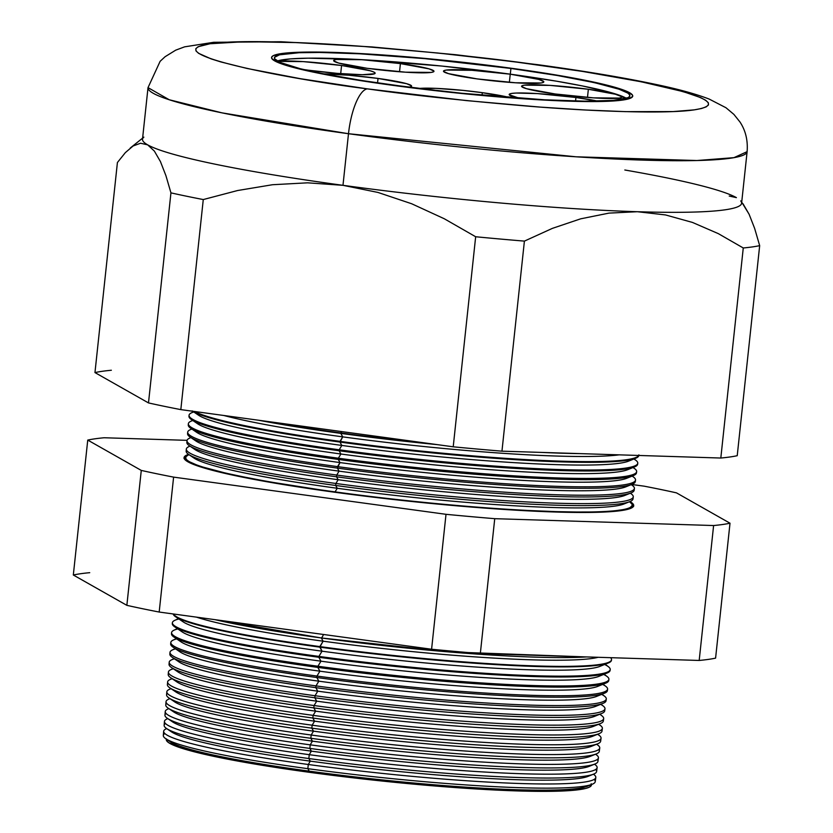<?xml version="1.0" encoding="UTF-8"?>
<svg xmlns="http://www.w3.org/2000/svg" width="833" height="833" viewBox="0 0 833 833"><rect width="100%" height="100%" fill="white"/><g stroke="black" fill="none" stroke-linecap="round" stroke-linejoin="round"><path stroke-width="1.25" d="M588.358 89.266L587.484 97.43L588.358 89.266L616.972 94.525L621.855 96.69L621.439 97.503L619.117 98.086L593.513 97.857L555.174 93.973A50.449 4.342 -173.9 0 1 521.604 86.257A50.449 4.342 -173.9 0 1 588.358 89.266A50.449 4.342 -173.9 0 1 621.928 96.982A50.449 4.342 -173.9 0 1 555.174 93.973L526.56 88.715L521.677 86.549L522.104 85.737L524.426 85.153L550.019 85.383L588.358 89.266M575.936 97.492L575.561 101.012L575.936 97.492L597.73 101.116A50.449 4.342 -173.9 0 0 575.936 97.492A50.449 4.342 -173.9 0 0 509.182 94.483L509.182 94.483A50.449 4.342 -173.9 0 0 519.344 98.242L509.255 94.775L509.671 93.973L512.003 93.379L516.148 93.046L537.597 93.608L575.936 97.492M418.395 88.558L435.586 88.34L462.94 90.38L482.328 92.671L482.057 95.212L482.328 92.671L509.369 97.503A50.449 4.342 -173.9 0 0 482.328 92.671A50.449 4.342 -173.9 0 0 419.061 88.475M408.993 87.215A50.449 4.342 -173.9 0 0 411.596 86.143L411.596 86.143A50.449 4.342 -173.9 0 0 378.026 78.427L348.923 75.23L323.954 73.908A50.449 4.342 -173.9 0 1 378.026 78.427L377.547 82.915L378.026 78.427L406.639 83.696L411.523 85.861L411.096 86.663L408.774 87.246M277.628 61.382L303.233 61.611L341.572 65.495L340.697 73.658L341.572 65.495L370.185 70.753L373.559 71.909L375.069 72.919L374.642 73.731L362.365 74.72L337.48 73.398L308.387 70.201A50.449 4.342 -173.9 0 1 303.524 69.514L308.387 70.201A50.449 4.342 -173.9 0 0 375.142 73.21A50.449 4.342 -173.9 0 0 341.572 65.495A50.449 4.342 -173.9 0 0 277.868 61.35M400.413 63.6L399.538 71.763L400.413 63.6L429.026 68.858L433.91 71.024L433.493 71.836L431.161 72.419L405.567 72.19L367.228 68.316A50.449 4.342 -173.9 0 1 333.658 60.59A50.449 4.342 -173.9 0 1 400.413 63.6A50.449 4.342 -173.9 0 1 433.983 71.315A50.449 4.342 -173.9 0 1 367.228 68.316L338.614 63.048L333.731 60.882L334.148 60.08L336.48 59.487L362.074 59.716L400.413 63.6M510.244 74.179L509.369 82.342L510.244 74.179L538.857 79.437L543.741 81.603L543.324 82.415L541.002 82.998L515.398 82.769L477.059 78.896A50.449 4.342 -173.9 0 1 443.489 71.169A50.449 4.342 -173.9 0 1 510.244 74.179A50.449 4.342 -173.9 0 1 543.814 81.894A50.449 4.342 -173.9 0 1 477.059 78.896L448.446 73.627L443.562 71.461L443.989 70.649L446.311 70.066L471.905 70.295L510.244 74.179M627.166 98.783L611.703 92.807L582.434 85.945L556.465 81.176L510.317 74.168A178.731 15.369 6.1 0 0 277.243 61.007L290.373 58.904L308.085 58.175L359.169 59.518L441.646 66.036L510.317 74.168L510.921 68.452L510.317 74.168A178.731 15.369 6.1 0 1 626.426 98.315M393.363 85.153A178.731 15.369 -173.9 0 1 274.421 57.81A178.731 15.369 -173.9 0 1 510.921 68.452L557.079 75.459L594.2 82.592L619.086 89.214L627.78 93.067L629.602 94.764L629.717 96.295L628.113 97.638L613.307 100.418L584.61 101.157L544.511 99.804L462.023 93.286L410.086 87.361L361.772 80.52L321.236 73.377L300.296 68.733L280.023 62.402L274.692 58.841L274.578 57.31L279.461 54.832L299.099 52.718L319.674 52.448L359.773 53.801L424.913 58.643L510.921 68.452A178.731 15.369 -173.9 0 1 629.863 95.795A178.731 15.369 -173.9 0 1 393.363 85.153M511.868 68.327A181.615 15.619 -173.9 0 1 632.736 96.107A181.615 15.619 -173.9 0 1 392.416 85.289A181.615 15.619 -173.9 0 1 271.558 57.508A181.615 15.619 -173.9 0 1 511.868 68.327L442.104 60.059L373.861 54.353L317.54 52.062L296.631 52.323L281.71 53.531L273.328 55.634L271.714 56.998L271.829 58.549L273.682 60.278L289.395 66.348L307.794 70.93L331.742 75.741L375.995 82.967L462.19 93.546L546 100.179L586.744 101.553L607.653 101.282L627.613 99.137L632.58 96.607L632.466 95.056L630.612 93.327L614.889 87.257L572.542 77.875L511.868 68.327L572.542 77.875L614.889 87.257L627.041 91.443L632.466 95.056L632.58 96.607L630.956 97.971L622.574 100.075L607.653 101.282L586.744 101.553L530.423 99.262L462.19 93.546L392.416 85.289A181.615 15.619 -173.9 0 1 271.558 57.508A181.615 15.619 -173.9 0 1 511.868 68.327A181.615 15.619 -173.9 0 1 632.736 96.107A181.615 15.619 -173.9 0 1 392.416 85.289L331.742 75.741L289.395 66.348L277.254 62.173L271.829 58.549L271.714 56.998L273.328 55.634L281.71 53.531L296.631 52.323L317.54 52.062L373.861 54.353L442.104 60.059L511.868 68.327M611.464 660.038A220.412 18.951 -173.9 0 1 608.35 662.964A220.412 18.951 -173.9 0 1 319.81 647.147L323.11 641.191A212.176 18.243 -173.9 0 1 196.39 617.118A212.176 18.243 6.1 0 0 323.11 641.191A212.176 18.243 6.1 0 0 598.156 657.299A212.176 18.243 -173.9 0 1 323.11 641.191L321.33 637.963A218.746 18.805 -173.9 0 0 586.484 656.935L447.311 651.802L321.33 637.963A10.09 3.238 97.8 0 0 323.464 634.475A10.09 3.238 -82.2 0 1 321.33 637.963L214.841 619.637A218.746 18.805 -173.9 0 0 321.33 637.963L323.11 641.191L319.862 646.595A220.433 18.951 6.1 0 0 610.599 657.685A220.433 18.951 -173.9 0 1 611.526 659.757A220.433 18.951 -173.9 0 1 319.862 646.595L322.038 651.187L318.893 656.414A220.172 18.93 6.1 0 0 608.319 666.65L605.175 664.255M594.158 779.417A217.194 18.67 -173.9 0 1 592.201 784.259A217.194 18.67 -173.9 0 1 307.856 768.672L309.22 771.139A212.176 18.243 6.1 0 0 586.984 786.373A212.176 18.243 6.1 0 0 589.014 785.259A212.176 18.243 -173.9 0 1 309.22 771.139L308.585 772.201A213.81 18.378 6.1 0 0 591.482 784.551M595.678 769.473A217.465 18.69 -173.9 0 1 593.544 774.159A217.465 18.69 -173.9 0 1 308.856 758.54L310.293 761.143A212.176 18.243 6.1 0 0 588.056 776.377A212.176 18.243 6.1 0 0 590.16 775.2A212.176 18.243 -173.9 0 1 310.293 761.143L308.272 764.496A217.309 18.68 6.1 0 0 593.939 774.596L593.429 774.201A217.309 18.68 -173.9 0 1 595.803 777.481A217.309 18.68 -173.9 0 1 308.272 764.496L307.856 768.672A217.194 18.67 6.1 0 0 595.251 781.646L595.803 777.481M597.188 759.54A217.736 18.722 -173.9 0 1 594.887 764.048A217.736 18.722 -173.9 0 1 309.855 748.419L311.365 751.147A212.176 18.243 6.1 0 0 589.118 766.381A212.176 18.243 6.1 0 0 591.305 765.142A212.176 18.243 -173.9 0 1 311.365 751.147L309.241 754.677A217.569 18.701 6.1 0 0 595.251 764.777L594.491 764.205M598.688 749.596A218.007 18.742 -173.9 0 1 596.241 753.938A218.007 18.742 -173.9 0 1 310.844 738.288L312.427 741.151A212.176 18.243 6.1 0 0 590.191 756.385A212.176 18.243 6.1 0 0 592.44 755.083A212.176 18.243 -173.9 0 1 312.427 741.151L310.199 744.848A217.829 18.722 6.1 0 0 596.553 754.969A217.829 18.722 -173.9 0 1 598.427 757.863A217.829 18.722 -173.9 0 1 310.199 744.848L309.855 748.419A217.736 18.722 6.1 0 0 597.948 761.424L598.427 757.863M600.166 739.652A218.267 18.763 -173.9 0 1 597.584 743.827A218.267 18.763 -173.9 0 1 311.844 728.157L313.5 731.155A212.176 18.243 6.1 0 0 591.253 746.389A212.176 18.243 6.1 0 0 593.575 745.014A212.176 18.243 -173.9 0 1 313.5 731.155L311.167 735.018A218.09 18.753 6.1 0 0 597.865 745.15L596.626 744.213M601.624 729.698A218.538 18.784 -173.9 0 1 598.927 733.727A218.538 18.784 -173.9 0 1 312.833 718.036L314.562 721.159A212.176 18.243 6.1 0 0 592.325 736.393A212.176 18.243 6.1 0 0 594.71 734.956A212.176 18.243 -173.9 0 1 314.562 721.159L312.136 725.199A218.35 18.774 6.1 0 0 599.166 735.341L597.698 734.217M603.071 719.754A218.808 18.815 -173.9 0 1 600.27 723.617A218.808 18.815 -173.9 0 1 313.833 707.904L315.634 711.163A212.176 18.243 6.1 0 0 593.388 726.397A212.176 18.243 6.1 0 0 595.845 724.897A212.176 18.243 -173.9 0 1 315.634 711.163L313.104 715.37A218.61 18.795 6.1 0 0 600.478 725.522L598.76 724.221M604.508 709.81A219.079 18.836 -173.9 0 1 601.624 713.506A219.079 18.836 -173.9 0 1 314.832 697.783L316.696 701.167A212.176 18.243 6.1 0 0 594.46 716.401A212.176 18.243 6.1 0 0 596.969 714.839A212.176 18.243 -173.9 0 1 316.696 701.167L314.062 705.541A218.871 18.815 6.1 0 0 601.79 715.714A218.871 18.815 -173.9 0 1 603.665 718.619A218.871 18.815 -173.9 0 1 314.062 705.541L313.833 707.904A218.808 18.815 6.1 0 0 603.352 720.982L603.665 718.619M605.935 699.855A219.339 18.857 -173.9 0 1 602.967 703.396A219.339 18.857 -173.9 0 1 315.822 687.652L317.769 691.171A212.176 18.243 6.1 0 0 595.533 706.405A212.176 18.243 6.1 0 0 598.084 704.78A212.176 18.243 -173.9 0 1 317.769 691.171L315.03 695.722A219.131 18.836 6.1 0 0 603.092 705.905L600.905 704.229M607.34 689.901A219.61 18.878 -173.9 0 1 604.31 693.295A219.61 18.878 -173.9 0 1 316.821 677.521L318.841 681.175A212.176 18.243 6.1 0 0 596.595 696.409A212.176 18.243 6.1 0 0 599.208 694.712A212.176 18.243 -173.9 0 1 318.841 681.175L315.999 685.892A219.391 18.857 6.1 0 0 604.404 696.086L601.967 694.233M608.725 679.947A219.881 18.899 -173.9 0 1 605.664 683.185A219.881 18.899 -173.9 0 1 317.81 667.4L319.903 671.179A212.176 18.243 6.1 0 0 597.667 686.413A212.176 18.243 6.1 0 0 600.322 684.653A212.176 18.243 -173.9 0 1 319.903 671.179L316.967 676.063A219.652 18.888 6.1 0 0 605.706 686.277L603.04 684.247M610.1 669.992A220.151 18.93 -173.9 0 1 607.007 673.074A220.151 18.93 -173.9 0 1 318.81 657.268L320.976 661.183A212.176 18.243 6.1 0 0 598.729 676.417A212.176 18.243 6.1 0 0 601.436 674.595A212.176 18.243 -173.9 0 1 320.976 661.183L317.925 666.244A219.912 18.909 6.1 0 0 607.018 676.458L604.102 674.251M602.551 664.526A212.176 18.243 -173.9 0 1 322.038 651.187A212.176 18.243 6.1 0 0 599.802 666.421A212.176 18.243 6.1 0 0 602.551 664.526M189.018 454.683L188.164 455.089A224.525 19.305 6.1 0 0 335.064 491.897L335.043 492.126A224.514 19.305 6.1 0 0 632.122 505.548L629.925 507.818L625.791 509.244L611.318 511.306L589.066 512.222L543.043 511.389L485.462 508.005L443.083 504.454L377.568 497.54L335.064 491.897A224.525 19.305 6.1 0 0 630.217 502.33A224.525 19.305 -173.9 0 1 632.153 505.308A224.525 19.305 -173.9 0 1 335.064 491.897L337.25 488.273A218.985 18.826 6.1 0 0 623.927 503.996A218.985 18.826 6.1 0 0 626.177 502.726A218.985 18.826 -173.9 0 1 337.25 488.273L335.064 491.897A224.525 19.305 -173.9 0 1 185.644 457.598A224.525 19.305 -173.9 0 1 189.049 454.714M187.186 455.568A226.087 19.44 6.1 0 0 184.062 458.025A226.087 19.44 6.1 0 1 186.53 455.849L187.758 455.276A224.91 19.336 -173.9 0 1 187.966 455.182L185.436 457.119L185.582 459.035L187.873 461.18L198.806 466.032L217.809 471.478L259.771 480.318L334.918 492.147A224.91 19.336 -173.9 0 1 187.758 455.276M334.522 492.209A226.107 19.44 -173.9 0 1 184.051 457.661A226.107 19.44 -173.9 0 1 188.56 454.381L184.249 456.984L184.395 458.921L191.142 463.419L206.261 468.625L229.169 474.331L258.98 480.318L314.083 489.315L399.319 500.164L464.939 506.516L506.339 509.598L576.457 512.451L612.744 511.514L627.322 509.442L631.487 507.995L633.507 506.297L633.361 504.371L629.977 501.549A226.107 19.44 -173.9 0 1 633.694 505.714A226.107 19.44 -173.9 0 1 334.522 492.209M631.081 503.007A226.087 19.44 6.1 0 1 633.611 506.068A226.087 19.44 6.1 0 0 631.653 503.424L630.581 502.601A224.91 19.336 -173.9 0 1 334.918 492.147L377.516 497.572L443.146 504.496L505.818 509.452L560.151 512.014L601.457 511.962L619.939 510.462L626.177 509.296L630.31 507.859L632.32 506.172L632.174 504.246L629.883 502.112M632.841 497.874A224.691 19.315 -173.9 0 1 629.842 501.601A224.691 19.315 -173.9 0 1 335.699 485.472L337.25 488.273A218.985 18.826 -173.9 0 1 192.038 456.328M636.443 472.28A225.379 19.378 -173.9 0 1 633.309 475.612A225.379 19.378 -173.9 0 1 338.26 459.431L339.989 462.575A218.985 18.826 6.1 0 0 626.676 478.298A218.985 18.826 6.1 0 0 629.092 476.861A218.985 18.826 -173.9 0 1 339.989 462.575L337.407 468.115A225.149 19.357 6.1 0 0 635.319 481.568A225.149 19.357 -173.9 0 1 632.153 484.275A225.149 19.357 -173.9 0 1 337.407 468.115L339.073 471.145A218.985 18.826 6.1 0 0 625.76 486.868A218.985 18.826 6.1 0 0 628.124 485.483A218.985 18.826 -173.9 0 1 339.073 471.145L336.719 475.049L336.553 476.799A224.92 19.336 6.1 0 0 634.163 490.231A224.92 19.336 -173.9 0 1 630.998 492.938A224.92 19.336 -173.9 0 1 336.553 476.799L338.156 479.714A218.985 18.826 6.1 0 0 624.844 495.427A218.985 18.826 6.1 0 0 627.145 494.104A218.985 18.826 -173.9 0 1 338.156 479.714L335.897 483.473A224.743 19.326 6.1 0 0 631.341 493.917L630.383 493.188M631.216 484.66A224.972 19.336 -173.9 0 1 634.392 488.492A224.972 19.336 -173.9 0 1 336.719 475.049A224.972 19.336 6.1 0 0 632.466 485.504L631.299 484.619M632.101 476.101A225.191 19.357 -173.9 0 1 635.517 480.089A225.191 19.357 -173.9 0 1 337.552 466.626A225.191 19.357 6.1 0 0 633.58 477.09L632.216 476.06M637.63 463.742A225.608 19.398 -173.9 0 1 634.465 466.949A225.608 19.398 -173.9 0 1 339.114 450.757L340.905 454.006A218.985 18.826 6.1 0 0 627.593 469.729A218.985 18.826 6.1 0 0 630.06 468.24A218.985 18.826 -173.9 0 1 340.905 454.006L338.375 458.212A225.42 19.378 6.1 0 0 634.704 468.677L633.132 467.49M192.194 410.898L198.546 415.209A218.985 18.826 6.1 0 0 341.822 445.436L339.968 442.073A225.847 19.419 -173.9 0 1 192.725 411.242A225.847 19.419 6.1 0 0 339.968 442.073L340.031 441.365A225.858 19.419 6.1 0 0 638.692 455.464A225.858 19.419 -173.9 0 1 340.031 441.365L342.738 436.867A218.985 18.826 -173.9 0 1 223.775 415.48A218.985 18.826 6.1 0 0 342.738 436.867L340.822 433.389A226.076 19.44 -173.9 0 1 258.303 420.196A226.076 19.44 6.1 0 0 340.822 433.389L340.864 432.941A226.087 19.44 6.1 0 0 424.799 442.927A226.087 19.44 -173.9 0 1 340.864 432.941L341.686 431.577L340.822 433.389A226.076 19.44 6.1 0 0 437.19 444.624A226.076 19.44 -173.9 0 1 340.822 433.389L342.738 436.867A218.985 18.826 6.1 0 0 619.179 454.849A218.985 18.826 -173.9 0 1 342.738 436.867L339.968 442.073A225.847 19.419 6.1 0 0 638.796 455.568A225.847 19.419 -173.9 0 1 635.621 458.285A225.847 19.419 -173.9 0 1 339.968 442.073L341.822 445.436A218.985 18.826 6.1 0 0 628.499 461.159A218.985 18.826 6.1 0 0 631.029 459.618A218.985 18.826 -173.9 0 1 341.822 445.436L339.208 449.789A225.639 19.398 6.1 0 0 635.829 460.274L634.048 458.921M579.133 453.6A226.076 19.44 -173.9 0 1 542.616 452.454A226.076 19.44 6.1 0 0 579.133 453.6M348.496 133.717L575.999 156.791L696.877 160.53L733.956 157.656L747.118 151.658A301.254 25.896 -173.9 0 1 348.496 133.717L342.977 185.322A301.254 25.896 6.1 0 0 637.349 211.717A301.254 25.896 6.1 0 0 741.599 203.262L747.118 151.658C747.992 140.392 745.608 130.5 739.964 121.972L733.894 114.392L725.96 107.728L709.164 99.065C695.899 93.983 678.364 89.152 656.55 84.581C624.427 77.75 584.995 71.138 538.264 64.745L455.849 54.728L371.997 46.94L281.013 41.744L213.737 42.285L184.582 46.846L175.701 50.167L165.09 56.717L160.134 61.298L148.014 87.632L169.245 99.752L221.984 112.851L348.496 133.717A301.254 25.896 -173.9 0 1 148.014 87.632L142.495 139.236A301.254 25.896 6.1 0 0 147.68 144.859A301.254 25.896 6.1 0 0 342.977 185.322L307.616 182.823L272.474 184.728L237.54 190.538L203.273 199.556A334.397 28.749 -173.9 0 1 170.942 192.86L165.934 175.701L160.446 161.592L154.386 151.117L147.68 144.859L154.386 151.117L160.446 161.592L165.934 175.701L170.942 192.86L148.493 402.922L170.942 192.86A334.397 28.749 6.1 0 0 203.273 199.556L180.823 409.617L203.273 199.556L237.54 190.538L272.474 184.728L307.616 182.823L342.977 185.322L348.496 133.717A43.243 13.869 -82.2 0 1 367.291 88.86A43.243 13.869 97.8 0 0 348.496 133.717M539.492 65.099A43.243 13.869 97.8 0 0 538.378 64.766A43.243 13.869 97.8 0 0 536.993 64.755C611.224 73.939 753.771 100.491 694.264 109.862C666.421 114.09 594.554 111.528 529.538 106.28C462.325 100.574 408.243 94.764 367.291 88.86L466.407 100.595L540.159 107.093L585.484 110.008L625.677 111.643L673.064 111.58L694.264 109.862L701.417 108.519L706.165 106.874L708.477 104.948L708.31 102.74L705.676 100.283L700.605 97.596L683.352 91.661L641.108 81.759L582.6 71.43L512.857 61.569L437.877 53.02L364.125 46.513L297.964 42.618L245.069 41.671L210.02 43.743L198.119 46.731L195.817 48.668L195.974 50.875L198.608 53.333L211.145 58.893L220.932 61.954L247.078 68.462L300.661 78.739L367.291 88.86C293.06 79.666 150.513 53.114 210.02 43.743C237.863 39.526 309.73 42.077 374.746 47.325C441.959 53.041 496.041 58.851 536.993 64.755A43.243 13.869 -82.2 0 1 538.378 64.766A43.243 13.869 -82.2 0 1 539.492 65.099M189.049 415.313L188.966 416.281A225.608 19.398 6.1 0 0 339.114 450.757L339.208 449.789L339.114 450.757A225.608 19.398 6.1 0 0 637.63 464.231L637.766 463.273A225.639 19.398 -173.9 0 1 339.208 449.789A225.639 19.398 -173.9 0 1 189.049 415.313A225.639 19.398 -173.9 0 1 193.766 411.971M633.851 458.993A225.639 19.398 -173.9 0 1 637.766 463.273M188.362 423.768L188.268 424.997A225.379 19.378 6.1 0 0 338.26 459.431L338.375 458.212L338.26 459.431A225.379 19.378 6.1 0 0 636.474 472.905L636.641 471.676A225.42 19.378 -173.9 0 1 338.375 458.212A225.42 19.378 -173.9 0 1 188.362 423.768A225.42 19.378 -173.9 0 1 192.819 420.509M632.976 467.552A225.42 19.378 -173.9 0 1 636.641 471.676M186.321 449.143L186.165 451.142A224.691 19.315 6.1 0 0 335.699 485.472L335.897 483.473L335.699 485.472A224.691 19.315 6.1 0 0 633.007 498.905L633.278 496.905A224.743 19.326 -173.9 0 1 335.897 483.473A224.743 19.326 -173.9 0 1 186.321 449.143A224.743 19.326 -173.9 0 1 189.986 446.155M630.321 493.219A224.743 19.326 -173.9 0 1 633.278 496.905M175.586 616.722L183.218 621.897A212.176 18.243 6.1 0 0 322.038 651.187L319.81 647.147A220.412 18.951 -173.9 0 1 175.586 616.722A220.412 18.951 -173.9 0 1 173.149 613.952A220.412 18.951 6.1 0 0 319.81 647.147A220.412 18.951 6.1 0 0 611.453 660.309L611.526 659.757M172.369 622.782L172.306 623.636A220.151 18.93 6.1 0 0 318.81 657.268L318.893 656.414L318.81 657.268A220.151 18.93 6.1 0 0 610.1 670.419L610.214 669.576A220.172 18.93 -173.9 0 1 318.893 656.414A220.172 18.93 -173.9 0 1 172.369 622.782A220.172 18.93 -173.9 0 1 178.928 618.981M604.612 664.474A220.172 18.93 -173.9 0 1 610.214 669.576M171.577 632.643L171.483 633.809A219.881 18.899 6.1 0 0 317.81 667.4L317.925 666.244L317.81 667.4A219.881 18.899 6.1 0 0 608.756 680.53L608.902 679.384A219.912 18.909 -173.9 0 1 317.925 666.244A219.912 18.909 -173.9 0 1 171.577 632.643A219.912 18.909 -173.9 0 1 177.793 628.936M603.623 674.438A219.912 18.909 -173.9 0 1 608.902 679.384M170.786 642.514L170.671 643.971A219.61 18.878 6.1 0 0 316.821 677.521L316.967 676.063L316.821 677.521A219.61 18.878 6.1 0 0 607.403 690.651L607.601 689.193A219.652 18.888 -173.9 0 1 316.967 676.063A219.652 18.888 -173.9 0 1 170.786 642.514A219.652 18.888 -173.9 0 1 176.658 638.89M602.623 684.414A219.652 18.888 -173.9 0 1 607.601 689.193M169.994 652.374L169.849 654.144A219.339 18.857 6.1 0 0 315.822 687.652L315.999 685.892L315.822 687.652A219.339 18.857 6.1 0 0 606.049 700.761L606.289 699.002A219.391 18.857 -173.9 0 1 315.999 685.892A219.391 18.857 -173.9 0 1 169.994 652.374A219.391 18.857 -173.9 0 1 175.534 648.845M601.613 694.378A219.391 18.857 -173.9 0 1 606.289 699.002M169.203 662.245L169.037 664.307A219.079 18.836 6.1 0 0 314.832 697.783L315.03 695.722L314.832 697.783A219.079 18.836 6.1 0 0 604.706 710.872L604.977 708.81A219.131 18.836 -173.9 0 1 315.03 695.722A219.131 18.836 -173.9 0 1 169.203 662.245A219.131 18.836 -173.9 0 1 174.409 658.809M600.614 704.354A219.131 18.836 -173.9 0 1 604.977 708.81M167.62 681.967L167.402 684.643A218.538 18.784 6.1 0 0 312.833 718.036L313.104 715.37L312.833 718.036A218.538 18.784 6.1 0 0 601.999 731.093L602.353 728.427A218.61 18.795 -173.9 0 1 313.104 715.37A218.61 18.795 -173.9 0 1 167.62 681.967A218.61 18.795 -173.9 0 1 172.181 678.728M598.583 724.304A218.61 18.795 -173.9 0 1 602.353 728.427M166.819 691.838L166.579 694.816A218.267 18.763 6.1 0 0 311.844 728.157L312.136 725.199L311.844 728.157A218.267 18.763 6.1 0 0 600.655 741.203L601.051 738.246A218.35 18.774 -173.9 0 1 312.136 725.199A218.35 18.774 -173.9 0 1 166.819 691.838A218.35 18.774 -173.9 0 1 171.077 688.704M597.553 734.279A218.35 18.774 -173.9 0 1 601.051 738.246M166.027 701.698L165.767 704.978A218.007 18.742 6.1 0 0 310.844 738.288L311.167 735.018L310.844 738.288A218.007 18.742 6.1 0 0 599.302 751.314L599.739 748.055A218.09 18.753 -173.9 0 1 311.167 735.018A218.09 18.753 -173.9 0 1 166.027 701.698A218.09 18.753 -173.9 0 1 169.974 698.668M596.532 744.254A218.09 18.753 -173.9 0 1 599.739 748.055M164.445 721.43L164.132 725.314A217.465 18.69 6.1 0 0 308.856 758.54L309.241 754.677L308.856 758.54A217.465 18.69 6.1 0 0 596.605 771.535L597.115 767.672A217.569 18.701 -173.9 0 1 309.241 754.677A217.569 18.701 -173.9 0 1 164.445 721.43A217.569 18.701 -173.9 0 1 167.777 718.629M594.45 764.225A217.569 18.701 -173.9 0 1 597.115 767.672M165.236 711.569L164.944 715.151A217.736 18.722 6.1 0 0 309.855 748.419L310.199 744.848A217.829 18.722 -173.9 0 1 165.236 711.569A217.829 18.722 -173.9 0 1 167.683 709.133A217.829 18.722 6.1 0 0 310.199 744.848L312.427 741.151L310.844 738.288A218.007 18.742 -173.9 0 1 168.214 708.196A218.007 18.742 -173.9 0 1 166.735 703.427M168.412 672.106L168.214 674.48A218.808 18.815 6.1 0 0 313.833 707.904L314.062 705.541A218.871 18.815 -173.9 0 1 168.412 672.106A218.871 18.815 -173.9 0 1 173.295 668.764M319.862 646.595A220.433 18.951 -173.9 0 1 173.41 613.983A220.433 18.951 6.1 0 0 319.862 646.595M494.74 518.678L713.61 525.54A334.397 28.749 6.1 0 0 730.01 523.207L676.479 492.865A334.397 28.749 6.1 0 0 644.148 486.17L631.685 484.473L644.148 486.17A334.397 28.749 -173.9 0 1 676.479 492.865L730.01 523.207A334.397 28.749 -173.9 0 1 713.61 525.54L699.189 660.454L480.318 653.603A334.397 28.749 -173.9 0 1 431.588 649.24L159.186 612.047A334.397 28.749 -173.9 0 1 126.855 605.341L73.325 575.009L126.855 605.341A334.397 28.749 6.1 0 0 159.186 612.047L431.588 649.24A334.397 28.749 6.1 0 0 480.318 653.603L699.189 660.454A334.397 28.749 6.1 0 0 715.589 658.132A334.397 28.749 -173.9 0 1 699.189 660.454L713.61 525.54L494.74 518.678L480.318 653.603L494.74 518.678A334.397 28.749 -173.9 0 1 446.009 514.315A334.397 28.749 6.1 0 0 494.74 518.678M187.071 440.345L104.146 437.752A334.397 28.749 6.1 0 0 87.746 440.084L141.277 470.416A334.397 28.749 6.1 0 0 173.608 477.122L446.009 514.315L431.588 649.24L446.009 514.315L173.608 477.122L159.186 612.047L173.608 477.122A334.397 28.749 -173.9 0 1 141.277 470.416L126.855 605.341L141.277 470.416L87.746 440.084L73.325 575.009L87.746 440.084A334.397 28.749 -173.9 0 1 104.146 437.752L187.071 440.345M189.383 445.749L194.88 449.487A218.985 18.826 6.1 0 0 338.156 479.714L336.553 476.799A224.92 19.336 -173.9 0 1 189.383 445.749A224.92 19.336 -173.9 0 1 186.863 442.427A224.92 19.336 6.1 0 0 336.553 476.799L336.719 475.049A224.972 19.336 -173.9 0 1 187.008 440.678A224.972 19.336 -173.9 0 1 190.924 437.606M190.091 437.033L195.797 440.917A218.985 18.826 6.1 0 0 339.073 471.145L337.407 468.115A225.149 19.357 -173.9 0 1 190.091 437.033A225.149 19.357 -173.9 0 1 187.571 433.712A225.149 19.357 6.1 0 0 337.407 468.115L337.552 466.626A225.191 19.357 -173.9 0 1 187.685 432.223A225.191 19.357 -173.9 0 1 191.871 429.057M340.031 441.365A225.858 19.419 -173.9 0 1 194.433 411.471A225.858 19.419 6.1 0 0 340.031 441.365M340.864 432.941A226.087 19.44 -173.9 0 1 267.518 421.456A226.087 19.44 6.1 0 0 340.864 432.941M729.219 196.036L736.414 197.64L729.219 196.036M743.046 203.825L749.096 214.227L754.636 228.388L759.675 245.641L737.226 455.703L759.675 245.641A334.397 28.749 -173.9 0 1 743.265 247.974L718.338 233.646L692.473 222.432L665.505 214.935L637.349 211.717L608.975 213.113L580.653 218.829L552.394 228.367L524.405 241.112A334.397 28.749 -173.9 0 1 475.664 236.749L444.281 218.756L411.658 203.752L377.943 192.433L342.977 185.322L377.943 192.433L411.658 203.752L444.281 218.756L475.664 236.749L453.214 446.811L475.664 236.749A334.397 28.749 6.1 0 0 524.405 241.112L501.955 451.174L524.405 241.112L552.394 228.367L580.653 218.829L608.975 213.113L637.349 211.717L665.505 214.935L692.473 222.432L718.338 233.646L743.265 247.974L720.816 458.035L743.265 247.974A334.397 28.749 6.1 0 0 759.675 245.641L754.636 228.388L749.096 214.227L741.714 202.148M111.362 370.248A334.397 28.749 6.1 0 0 94.962 372.58L117.411 162.518L94.962 372.58L148.493 402.922A334.397 28.749 6.1 0 0 180.823 409.617L453.214 446.811A334.397 28.749 6.1 0 0 501.955 451.174L720.816 458.035A334.397 28.749 6.1 0 0 737.226 455.703A334.397 28.749 -173.9 0 1 720.816 458.035L501.955 451.174A334.397 28.749 -173.9 0 1 453.214 446.811L180.823 409.617A334.397 28.749 -173.9 0 1 148.493 402.922L94.962 372.58M133.103 145.983L125.356 152.616L117.411 162.518L125.356 152.616L133.103 145.983L140.558 143.234L147.68 144.859A301.254 25.896 -173.9 0 1 143.859 137.133M163.653 731.301L163.32 735.487A217.194 18.67 6.1 0 0 307.856 768.672L308.272 764.496A217.309 18.68 -173.9 0 1 163.653 731.301A217.309 18.68 -173.9 0 1 166.694 728.604M591.17 783.707L591.305 785.54L589.4 787.143L585.464 788.507L571.677 790.465L550.488 791.329L522.697 791.09L451.83 787.32L369.852 779.73L289.249 769.473L222.296 758.113L197.254 752.563L179.189 747.378L168.797 742.765L166.621 740.735L166.475 738.902M715.589 658.132L730.01 523.207L715.589 658.132M89.735 572.677A334.397 28.749 6.1 0 0 73.325 575.009M740.714 200.92A301.254 25.896 -173.9 0 1 637.349 211.717A301.254 25.896 -173.9 0 1 342.977 185.322A301.254 25.896 -173.9 0 1 147.68 144.859M624.833 170.005A301.254 25.896 -173.9 0 1 736.414 197.64M193.6 411.846L191.569 412.793A225.639 19.398 6.1 0 0 339.208 449.789L341.822 445.436A218.985 18.826 -173.9 0 1 196.401 413.168M191.496 419.613L197.629 423.778A218.985 18.826 6.1 0 0 340.905 454.006L339.114 450.757A225.608 19.398 -173.9 0 1 191.496 419.613A225.608 19.398 -173.9 0 1 189.081 415.802M192.683 420.415L190.892 421.248A225.42 19.378 6.1 0 0 338.375 458.212L340.905 454.006A218.985 18.826 -173.9 0 1 195.526 421.8M190.788 428.318L196.713 432.348A218.985 18.826 6.1 0 0 339.989 462.575L338.26 459.431A225.379 19.378 -173.9 0 1 190.788 428.318A225.379 19.378 -173.9 0 1 188.425 424.393M191.767 428.985L190.205 429.713A225.191 19.357 6.1 0 0 337.552 466.626L339.989 462.575A218.985 18.826 -173.9 0 1 194.651 430.432M190.851 437.554L189.528 438.168A224.972 19.336 6.1 0 0 336.719 475.049L339.073 471.145A218.985 18.826 -173.9 0 1 193.777 439.064M189.934 446.124L188.841 446.623A224.743 19.326 6.1 0 0 335.897 483.473L338.156 479.714A218.985 18.826 -173.9 0 1 192.902 447.696M188.685 454.464L193.964 458.046A218.985 18.826 6.1 0 0 337.25 488.273L335.699 485.472A224.691 19.315 -173.9 0 1 188.685 454.464A224.691 19.315 -173.9 0 1 186.55 450.174M185.644 457.598L185.624 457.827A224.514 19.305 6.1 0 0 335.043 492.126L277.066 483.327L230.429 474.383L199.17 466.064L188.258 461.222L185.967 459.077L185.821 457.161M178.429 618.648L174.836 620.325A220.172 18.93 6.1 0 0 318.893 656.414L322.038 651.187A212.176 18.243 -173.9 0 1 180.938 619.471M174.774 626.885L182.146 631.893A212.176 18.243 6.1 0 0 320.976 661.183L318.81 657.268A220.151 18.93 -173.9 0 1 174.774 626.885A220.151 18.93 -173.9 0 1 172.389 623.209M177.356 628.644L174.045 630.185A219.912 18.909 6.1 0 0 317.925 666.244L320.976 661.183A212.176 18.243 -173.9 0 1 179.897 629.54M173.951 637.047L181.084 641.889A212.176 18.243 6.1 0 0 319.903 671.179L317.81 667.4A219.881 18.899 -173.9 0 1 173.951 637.047A219.881 18.899 -173.9 0 1 171.64 633.236M176.294 638.64L173.254 640.056A219.652 18.888 6.1 0 0 316.967 676.063L319.903 671.179A212.176 18.243 -173.9 0 1 178.856 639.609M173.129 647.21L180.011 651.885A212.176 18.243 6.1 0 0 318.841 681.175L316.821 677.521A219.61 18.878 -173.9 0 1 173.129 647.21A219.61 18.878 -173.9 0 1 170.89 643.263M175.222 648.636L172.452 649.927A219.391 18.857 6.1 0 0 315.999 685.892L318.841 681.175A212.176 18.243 -173.9 0 1 177.825 649.688M172.306 657.372L178.949 661.881A212.176 18.243 6.1 0 0 317.769 691.171L315.822 687.652A219.339 18.857 -173.9 0 1 172.306 657.372A219.339 18.857 -173.9 0 1 170.161 653.28M174.149 658.622L171.66 659.788A219.131 18.836 6.1 0 0 315.03 695.722L317.769 691.171A212.176 18.243 -173.9 0 1 176.783 659.757M171.494 667.535L177.877 671.877A212.176 18.243 6.1 0 0 316.696 701.167L314.832 697.783A219.079 18.836 -173.9 0 1 171.494 667.535A219.079 18.836 -173.9 0 1 169.453 663.307M173.087 668.618L170.859 669.659A218.871 18.815 6.1 0 0 314.062 705.541L316.696 701.167A212.176 18.243 -173.9 0 1 175.763 669.826M170.671 677.708L176.804 681.873A212.176 18.243 6.1 0 0 315.634 711.163L313.833 707.904A218.808 18.815 -173.9 0 1 170.671 677.708A218.808 18.815 -173.9 0 1 168.745 673.335M172.014 678.614L170.067 679.53A218.61 18.795 6.1 0 0 313.104 715.37L315.634 711.163A212.176 18.243 -173.9 0 1 174.732 679.895M169.849 687.871L175.742 691.869A212.176 18.243 6.1 0 0 314.562 721.159L312.833 718.036A218.538 18.784 -173.9 0 1 169.849 687.871A218.538 18.784 -173.9 0 1 168.058 683.372M170.952 688.61L169.276 689.401A218.35 18.774 6.1 0 0 312.136 725.199L314.562 721.159A212.176 18.243 -173.9 0 1 173.712 689.963M169.026 698.033L174.67 701.865A212.176 18.243 6.1 0 0 313.5 731.155L311.844 728.157A218.267 18.763 -173.9 0 1 169.026 698.033A218.267 18.763 -173.9 0 1 167.391 693.4M169.88 698.606L168.474 699.262A218.09 18.753 6.1 0 0 311.167 735.018L313.5 731.155A212.176 18.243 -173.9 0 1 172.691 700.043M168.214 708.196L173.608 711.861A212.176 18.243 6.1 0 0 312.427 741.151A212.176 18.243 -173.9 0 1 171.671 710.112M167.391 718.358L172.535 721.857A212.176 18.243 6.1 0 0 311.365 751.147L309.855 748.419A217.736 18.722 -173.9 0 1 167.391 718.358A217.736 18.722 -173.9 0 1 166.09 713.465M167.745 718.598L166.881 719.004A217.569 18.701 6.1 0 0 309.241 754.677L311.365 751.147A212.176 18.243 -173.9 0 1 170.661 720.181M166.569 728.521L171.463 731.853A212.176 18.243 6.1 0 0 310.293 761.143L308.856 758.54A217.465 18.69 -173.9 0 1 166.569 728.521A217.465 18.69 -173.9 0 1 165.465 723.502M166.673 728.594L166.09 728.875A217.309 18.68 6.1 0 0 308.272 764.496L310.293 761.143A212.176 18.243 -173.9 0 1 169.651 730.26M165.746 738.684L170.401 741.849A212.176 18.243 6.1 0 0 309.22 771.139L307.856 768.672A217.194 18.67 -173.9 0 1 165.746 738.684A217.194 18.67 -173.9 0 1 164.851 733.54M166.381 739.121A213.81 18.378 6.1 0 0 308.585 772.201L309.22 771.139A212.176 18.243 -173.9 0 1 168.641 740.329M592.201 784.259L586.984 786.373M593.544 774.159L588.056 776.377M594.887 764.048L589.118 766.381M596.553 754.969L595.564 754.209M596.241 753.938L590.191 756.385M597.584 743.827L591.253 746.389M598.927 733.727L592.325 736.393M600.27 723.617L593.388 726.397M601.79 715.714L599.833 714.225M601.624 713.506L594.46 716.401M602.967 703.396L595.533 706.405M604.31 693.295L596.595 696.409M605.664 683.185L597.667 686.413M607.007 673.074L598.729 676.417M608.35 662.964L599.802 666.421M183.999 458.379L184.051 457.661M629.842 501.601L623.927 503.996M630.217 502.33L629.467 501.758M630.998 492.938L624.844 495.427M632.153 484.275L625.76 486.868M633.309 475.612L626.676 478.298M634.465 466.949L627.593 469.729M635.621 458.285L628.499 461.159M638.89 454.86L638.796 455.568M635.517 480.089L635.319 481.568M634.392 488.492L634.163 490.231M187.008 440.678L186.863 442.427M187.685 432.223L187.571 433.712M142.62 138.122L130.271 148.014M633.601 506.422L633.694 505.714M167.683 709.133L168.807 708.602"/></g></svg>
